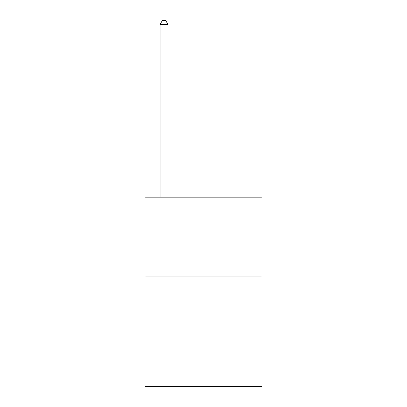 <?xml version="1.0" encoding="UTF-8"?>
<svg xmlns="http://www.w3.org/2000/svg" width="407" height="407" viewBox="0 0 407 407"><rect width="100%" height="100%" fill="white"/><g stroke="black" fill="none" stroke-linecap="round" stroke-linejoin="round"><path stroke-width="0.61" d="M261.92 276.129L261.92 386.65L145.08 386.65L145.08 197.186L261.92 197.186L261.92 276.129L145.08 276.129M167.974 197.186L167.974 24.456L160.083 24.456L160.083 197.186M160.083 24.456L162.449 20.35L165.608 20.35L167.974 24.456"/></g></svg>
